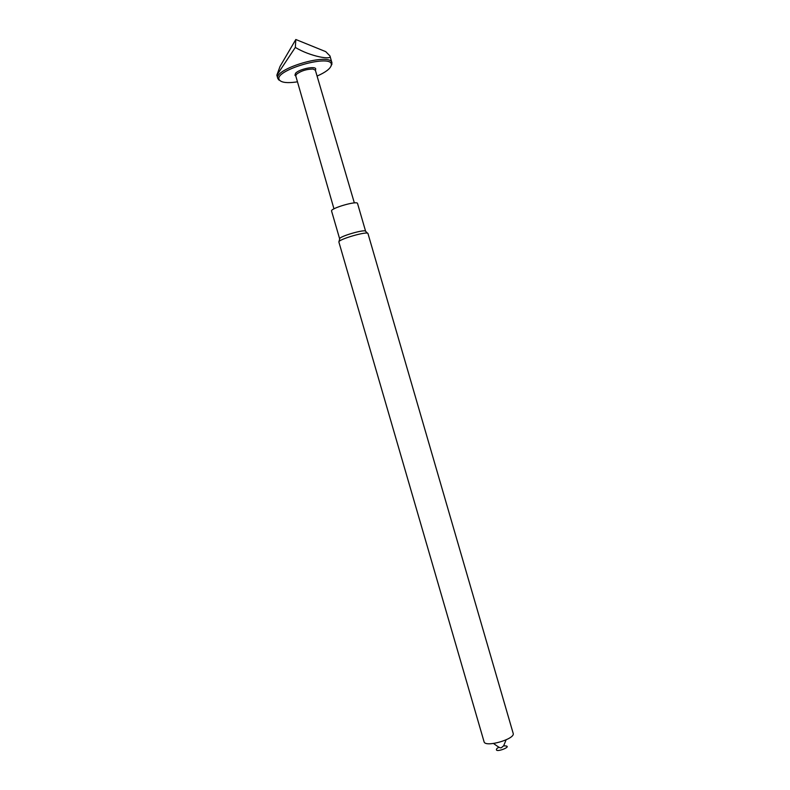 <?xml version="1.0" encoding="UTF-8"?>
<svg xmlns="http://www.w3.org/2000/svg" width="790" height="790" viewBox="0 0 790 790"><rect width="100%" height="100%" fill="white"/><g stroke="black" fill="none" stroke-linecap="round" stroke-linejoin="round"><path stroke-width="1.19" d="M354.345 202.911L315.358 70.201L313.067 69.046C306.53 69.105 300.99 70.853 296.447 74.299L295.766 75.889L333.973 208.856M315.556 69.767L315.694 69.214C316.356 65.511 299.183 68.967 295.549 73.292L294.947 75.248L295.421 75.692M297.465 81.805L295.569 82.091C287.422 83.148 282.178 82.595 279.838 80.442C269.943 71.1 335.019 52.199 331.207 65.521C330.151 68.868 325.441 72.384 317.076 76.067M280.45 80.975L277.823 78.575C273.429 68.671 330.783 52.012 331.948 62.845L330.99 66.192M295.332 47.4L276.846 75.198L280.035 66.429L295.816 39.5L325.727 51.636L329.934 55.902C332.906 60.435 310.203 56.584 295.332 47.4L295.816 39.5M365.632 231.332L357.544 203.494C357.515 200.403 330.141 208.353 331.573 211.039L339.67 238.896L338.979 241.701M367.676 233.307L365.642 231.352C365.721 228.695 338.377 236.644 339.67 238.896M367.992 233.613L367.992 233.613C368.12 230.67 337.429 239.587 338.89 242.066L484.063 741.751C485.1 747.863 515.781 738.946 513.154 733.298L367.992 233.613M503.566 745.898C516.038 745.444 492.328 754.47 497.029 748.377L498.905 747.241M315.407 70.379L315.694 69.214M295.825 76.087L294.947 75.248M331.207 65.521L331.968 64.168M279.838 80.442L278.465 79.711M331.948 62.845L329.934 55.902M277.823 78.575L276.846 75.198M506.094 739.875L503.665 745.78C500.356 748.397 501.719 749.394 493.543 743.499"/></g></svg>

